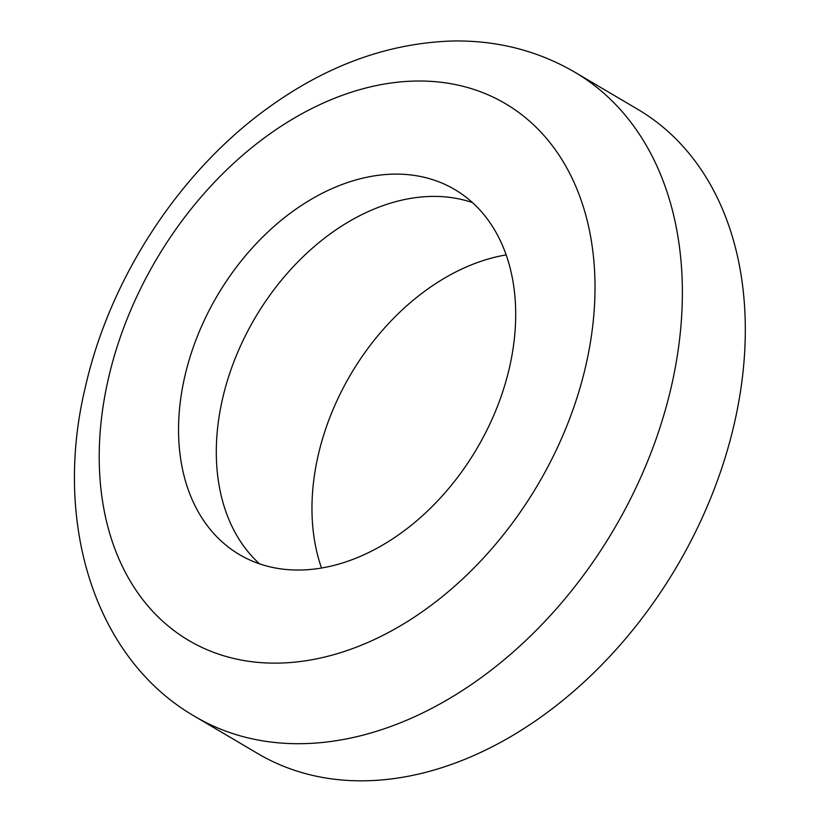 <?xml version="1.0" encoding="UTF-8"?>
<svg xmlns="http://www.w3.org/2000/svg" width="820" height="820" viewBox="0 0 820 820"><rect width="100%" height="100%" fill="white"/><g stroke="black" fill="none" stroke-linecap="round" stroke-linejoin="round"><path stroke-width="1.23" d="M184.838 376.298A211.919 150.624 120.5 0 1 454.782 189.543A211.919 150.624 120.5 0 1 509.404 367.862A211.919 150.624 120.5 0 1 239.45 554.607A211.919 150.624 120.5 0 1 184.838 376.298M472.515 202.622A211.919 150.624 -59.5 0 0 222.599 398.571A211.919 150.624 -59.5 0 0 259.479 563.801A211.919 150.624 -59.5 0 1 222.599 398.571A211.919 150.624 -59.5 0 1 472.515 202.622M734.207 424.032A373.971 265.803 120.5 0 1 257.828 753.59L194.883 716.465A373.971 265.803 120.5 0 0 671.262 386.917A373.971 265.803 120.5 0 0 574.881 72.232L637.816 109.357A373.971 265.803 120.5 0 1 734.207 424.032M506.176 254.887A211.919 150.624 -59.5 0 0 318.262 454.997A211.919 150.624 -59.5 0 0 321.502 567.973M108.465 378.276A311.641 221.502 -59.5 0 0 279.938 663.072A311.641 221.502 -59.5 0 0 585.767 365.874A311.641 221.502 -59.5 0 0 414.305 81.077A311.641 221.502 -59.5 0 0 108.465 378.276M574.881 72.232C537.736 50.655 496.961 40.241 452.558 41C387.88 43.06 326.042 65.61 267.033 108.64C178.945 172.446 110.064 278.154 85.495 386.527C52.962 520.146 92.988 657.62 194.883 716.465"/></g></svg>

